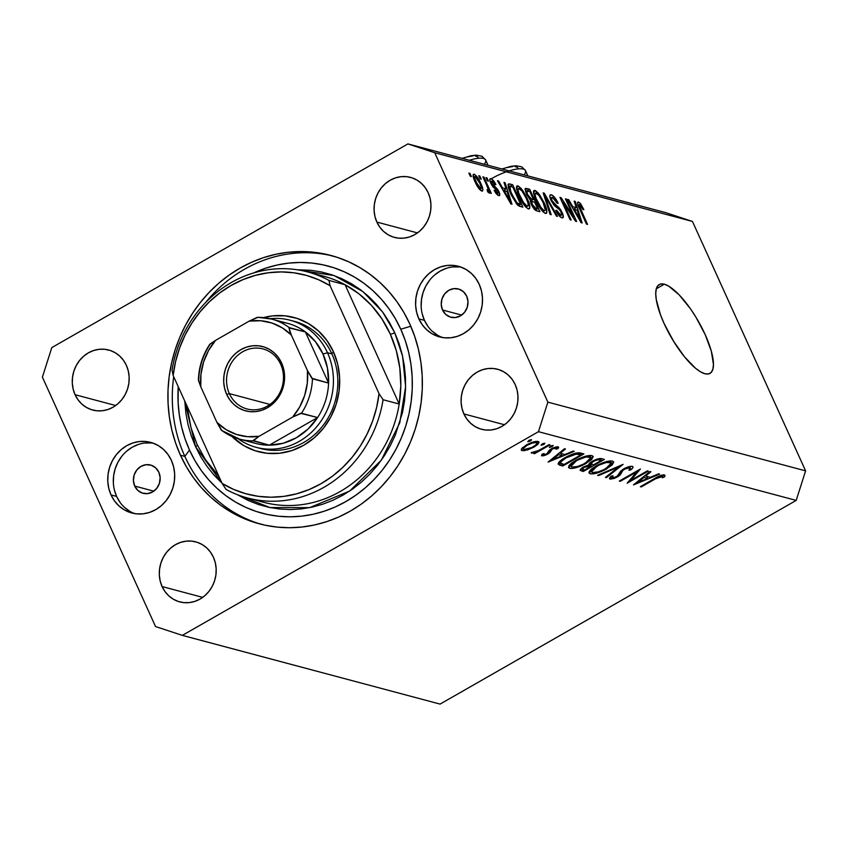 <?xml version="1.0" encoding="UTF-8"?>
<svg xmlns="http://www.w3.org/2000/svg" width="848" height="848" viewBox="0 0 848 848"><rect width="100%" height="100%" fill="white"/><g stroke="black" fill="none" stroke-linecap="round" stroke-linejoin="round"><path stroke-width="1.27" d="M674.181 342.263A51.166 15.773 60.2 0 0 667.864 331.218L674.181 342.263M664.291 284.207A51.166 15.773 -119.8 0 1 701.879 327.784A51.166 15.773 -119.8 0 1 709.999 373.385A51.166 15.773 -119.8 0 1 704.911 373.745L700.512 371.816L695.519 368.244L684.463 356.764L673.429 341.055L664.101 323.512L660.528 314.884L656.267 299.556L655.748 293.461L656.32 288.723L657.995 285.532L660.687 284.006L664.291 284.207L668.68 286.136L679.11 294.797L690.367 308.651L695.773 316.898L705.101 334.441L711.313 351.157L713.454 364.492L712.871 369.23L711.207 372.42L708.515 373.947L704.911 373.745A51.166 15.773 -119.8 0 1 667.312 330.169A51.166 15.773 -119.8 0 1 659.193 284.568A51.166 15.773 -119.8 0 1 664.291 284.207L656.31 288.776L664.291 284.207M134.715 486.063L153.817 491.162L134.715 486.063L133.412 480.646L134.143 474.997L136.804 469.983L140.98 466.368L146.047 464.704L151.22 465.234L155.714 467.884L158.852 472.262A14.617 13.303 104.9 0 1 156.997 488.035A14.617 13.303 104.9 0 1 143.015 493.282A14.617 13.303 104.9 0 1 134.715 486.063A14.617 13.303 104.9 0 1 136.57 470.29A14.617 13.303 104.9 0 1 150.552 465.033A14.617 13.303 104.9 0 1 158.852 472.262L160.155 477.678L159.424 483.328L156.763 488.331L152.587 491.957L147.52 493.621L142.347 493.091L137.853 490.43L134.715 486.063M442.539 309.997L461.641 315.085L442.539 309.997L441.236 304.57L441.978 298.931L444.638 293.917L448.815 290.302L453.871 288.627L459.044 289.168L463.549 291.818L466.686 296.185A14.617 13.303 104.9 0 1 464.821 311.969A14.617 13.303 104.9 0 1 450.85 317.216A14.617 13.303 104.9 0 1 442.539 309.997A14.617 13.303 104.9 0 1 444.405 294.214A14.617 13.303 104.9 0 1 458.376 288.967A14.617 13.303 104.9 0 1 466.686 296.185L467.99 301.602L467.248 307.252L464.598 312.265L460.411 315.88L455.355 317.544L450.182 317.014L445.677 314.364L442.539 309.997M461.206 267.162A36.549 33.252 -75.1 0 0 428.176 282.172A36.549 33.252 -75.1 0 0 424.435 320.353L418.87 318.869A36.549 33.252 104.9 0 1 423.523 279.416A36.549 33.252 104.9 0 1 458.461 266.293A36.549 33.252 104.9 0 1 479.226 284.345L481.473 290.917L482.48 297.892L482.205 305.015L480.646 312.011L477.88 318.604L474 324.54L469.167 329.596L463.549 333.582L457.39 336.338L450.903 337.748L444.341 337.78L437.96 336.423L432.014 333.72L426.714 329.787L422.283 324.773L418.87 318.869L416.622 312.297L415.615 305.322L415.902 298.199L417.449 291.203L420.226 284.61L424.095 278.674L428.94 273.618L434.547 269.632L440.706 266.876L447.193 265.456L453.754 265.424L460.135 266.791L466.082 269.484L471.382 273.416L475.823 278.441L479.226 284.345A36.549 33.252 104.9 0 1 474.573 323.798A36.549 33.252 104.9 0 1 439.635 336.921A36.549 33.252 104.9 0 1 418.87 318.869L424.435 320.353A36.549 33.252 -75.1 0 0 442.455 337.525M153.382 443.239A36.549 33.252 -75.1 0 0 120.342 458.238A36.549 33.252 -75.1 0 0 116.6 496.419L111.035 494.935A36.549 33.252 104.9 0 1 115.688 455.493A36.549 33.252 104.9 0 1 150.637 442.37A36.549 33.252 104.9 0 1 171.402 460.411L173.649 466.983L174.656 473.968L174.37 481.092L172.812 488.077L170.045 494.67L166.166 500.617L161.332 505.673L155.725 509.648L149.555 512.404L143.068 513.824L136.507 513.856L130.136 512.489L124.179 509.796L118.89 505.864L114.448 500.85L111.035 494.935L108.788 488.374L107.781 481.388L108.067 474.265L109.625 467.269L112.392 460.687L116.271 454.74L121.105 449.684L126.712 445.698L132.882 442.953L139.369 441.532L145.93 441.501L152.301 442.857L158.258 445.56L163.547 449.493L167.989 454.507L171.402 460.411A36.549 33.252 104.9 0 1 166.749 499.864A36.549 33.252 104.9 0 1 131.8 512.987A36.549 33.252 104.9 0 1 111.035 494.935L116.6 496.419A36.549 33.252 -75.1 0 0 134.62 513.602M180.454 455.238L184.843 456.404L180.454 455.238L175.6 443.016L171.9 430.275L169.388 417.142L168.084 403.743L168.01 390.218L169.155 376.682L171.519 363.262L175.07 350.107L179.776 337.334L185.595 325.06L192.464 313.41L200.329 302.492L209.096 292.412L218.699 283.264L229.045 275.155L240.016 268.138L251.527 262.297L263.452 257.675L275.685 254.326L288.097 252.28L300.584 251.559L313.018 252.174L325.282 254.103L337.25 257.347L348.814 261.852L359.87 267.597L370.29 274.519L379.989 282.543L388.882 291.595L396.864 301.602L403.86 312.456L409.817 324.042A138.871 126.373 104.9 0 1 392.126 473.958A138.871 126.373 104.9 0 1 259.361 523.831A138.871 126.373 104.9 0 1 180.454 455.238A138.871 126.373 104.9 0 1 198.135 305.322A138.871 126.373 104.9 0 1 330.911 255.449A138.871 126.373 104.9 0 1 409.817 324.042L414.661 336.274L418.361 349.016L420.873 362.138L422.177 375.537L422.251 389.073L421.106 402.609L418.753 416.018L415.202 429.173L410.496 441.956L404.676 454.231L397.807 465.881L389.942 476.799L381.165 486.869L371.562 496.016L361.227 504.136L350.256 511.143L338.744 516.994L326.819 521.605L314.587 524.954L302.164 527L289.687 527.721L277.243 527.117L264.989 525.177L253.011 521.944L241.447 517.428L230.402 511.683L219.971 504.772L210.272 496.737L201.389 487.685L193.408 477.678L186.412 466.835L180.454 455.238M162.095 586.551L202.693 597.374L162.095 586.551L160.187 580.965L159.329 575.029L159.572 568.976L160.897 563.03L163.251 557.433L166.547 552.377L170.649 548.084L175.419 544.702L180.666 542.36L186.178 541.151L191.754 541.13L197.171 542.285L202.227 544.575L206.732 547.925L210.505 552.186L213.399 557.2A31.069 28.27 104.9 0 1 209.445 590.738A31.069 28.27 104.9 0 1 179.744 601.889A31.069 28.27 104.9 0 1 162.095 586.551A31.069 28.27 104.9 0 1 166.049 553.013A31.069 28.27 104.9 0 1 195.75 541.861A31.069 28.27 104.9 0 1 213.399 557.2L215.318 562.786L216.166 568.722L215.933 574.774L214.608 580.721L212.254 586.328L208.958 591.374L204.845 595.667L200.075 599.059L194.839 601.391L189.327 602.599L183.751 602.631L178.324 601.465L173.268 599.176L168.773 595.837L165 591.565L162.095 586.551M463.888 413.93L504.486 424.753L463.888 413.93L461.98 408.344L461.121 402.408L461.365 396.355L462.69 390.409L465.043 384.812L468.34 379.766L472.453 375.463L477.212 372.081L482.459 369.739L487.971 368.53L493.547 368.509L498.963 369.664L504.019 371.954L508.524 375.304L512.298 379.565L515.192 384.589A31.069 28.27 104.9 0 1 511.238 418.117A31.069 28.27 104.9 0 1 481.537 429.268A31.069 28.27 104.9 0 1 463.888 413.93A31.069 28.27 104.9 0 1 467.852 380.392A31.069 28.27 104.9 0 1 497.543 369.24A31.069 28.27 104.9 0 1 515.192 384.589L517.11 390.165L517.958 396.101L517.725 402.153L516.4 408.1L514.047 413.707L510.75 418.753L506.638 423.046L501.878 426.438L496.631 428.781L491.119 429.978L485.544 430.01L480.127 428.855L475.06 426.555L470.566 423.216L466.792 418.954L463.888 413.93M376.862 222.081L417.46 232.903L376.862 222.081L374.954 216.494L374.095 210.558L374.339 204.506L375.664 198.559L378.017 192.962L381.314 187.917L385.416 183.613L390.186 180.232L395.433 177.889L400.945 176.681L406.521 176.66L411.937 177.815L416.993 180.105L421.498 183.454L425.272 187.715L428.166 192.729A31.069 28.27 104.9 0 1 424.212 226.268A31.069 28.27 104.9 0 1 394.511 237.419A31.069 28.27 104.9 0 1 376.862 222.081A31.069 28.27 104.9 0 1 380.816 188.542A31.069 28.27 104.9 0 1 410.517 177.391A31.069 28.27 104.9 0 1 428.166 192.729L430.084 198.315L430.932 204.251L430.699 210.304L429.374 216.251L427.021 221.858L423.724 226.904L419.612 231.197L414.842 234.589L409.605 236.921L404.093 238.129L398.518 238.161L393.101 237.005L388.034 234.705L383.54 231.366L379.766 227.105L376.862 222.081M75.069 394.702L115.667 405.524L75.069 394.702L73.161 389.115L72.303 383.179L72.546 377.127L73.871 371.18L76.225 365.583L79.521 360.527L83.623 356.234L88.393 352.853L93.64 350.51L99.152 349.302L104.728 349.281L110.145 350.436L115.201 352.726L119.706 356.075L123.479 360.336L126.373 365.35A31.069 28.27 104.9 0 1 122.419 398.889A31.069 28.27 104.9 0 1 92.718 410.04A31.069 28.27 104.9 0 1 75.069 394.702A31.069 28.27 104.9 0 1 79.023 361.163A31.069 28.27 104.9 0 1 108.724 350.012A31.069 28.27 104.9 0 1 126.373 365.35L128.292 370.936L129.14 376.872L128.907 382.925L127.582 388.872L125.228 394.468L121.932 399.525L117.819 403.818L113.049 407.21L107.813 409.542L102.301 410.75L96.725 410.782L91.298 409.616L86.242 407.326L81.737 403.987L77.974 399.715L75.069 394.702M538.459 431.685L182.341 635.375L440.08 704.094L796.198 500.405L538.459 431.685L547.872 402.143L805.6 470.863L692.466 221.455L434.727 152.735L547.872 402.143L434.727 152.735L407.92 143.906L665.659 212.625L407.92 143.906L51.802 347.595L407.92 143.906L434.727 152.735L692.466 221.455L665.659 212.625L692.466 221.455L805.6 470.863L547.872 402.143L538.459 431.685L796.198 500.405L805.6 470.863L796.198 500.405L440.08 704.094L182.341 635.375L538.459 431.685M630.806 480.339L647.395 470.852L648.307 471.096L627.181 483.18L636.848 471.806L620.217 481.325L619.305 481.07L640.42 468.997L630.806 480.339L640.42 468.997L619.305 481.07L620.217 481.325L636.848 471.806L627.181 483.18L648.307 471.096L647.395 470.852L630.806 480.339L630.329 479.3L630.806 480.339M612.33 477.848L613.03 475.77L610.899 476.29L610.051 479.067L609.553 477.965L610.051 479.067L617.514 476.915L617.217 476.279L617.514 476.915L620.153 474.922L619.379 473.205L620.153 474.922L621.351 472.834L620.619 471.234L621.351 472.834L622.867 470.417L622.506 469.612L622.867 470.417L624.573 469.135L624.298 468.531L624.573 469.135L630.159 467.619L629.661 466.517L630.159 467.619L628.898 470.237L630.827 469.856L630.318 468.721L630.827 469.856C633.032 468.064 633.541 466.909 632.332 466.379C630.318 466.071 627.435 466.898 623.683 468.87L628.665 466.771L632.025 466.315L632.905 466.686L632.884 467.64L630.827 469.856L628.898 470.237L630.393 468.615L630.159 467.619L625.538 468.637L622.867 470.417L620.397 474.636L618.34 476.417L614.27 478.42L610.327 479.12L609.426 478.399L610.899 476.29L613.03 475.77L611.917 477.572L613.03 477.912L617.238 476.269L620.524 471.35L623.683 468.87L616.507 476.724L612.33 477.848L611.291 476.194M623.079 464.365L606.426 477.647L605.44 477.382L618.669 466.941L598.603 475.558L597.617 475.293L623.079 464.365L597.617 475.293L598.603 475.558L618.669 466.941L605.44 477.382L606.426 477.647L623.079 464.365M612.436 461.079L613.719 462.075L612.086 465.043L604.56 470.025L594.024 473.746L590.579 473.862L588.978 472.802L589.604 470.958L592.031 468.562L598.211 464.778L607.168 461.429L612.436 461.079C608.525 460.549 603.023 462.192 595.953 465.997L589.031 472.94L590.303 473.799C594.257 474.276 599.769 472.622 606.829 468.817L606.543 468.191L606.829 468.817L613.655 461.895L612.436 461.079M591.936 455.609L593.218 456.606L591.586 459.584L584.06 464.566L573.905 468.213L570.386 468.446L568.648 467.672L569.103 465.488L571.531 463.103L576.555 459.913L584.876 456.447L591.936 455.609C588.024 455.09 582.523 456.722 575.442 460.528L568.531 467.471L569.803 468.329C573.757 468.817 579.269 467.153 586.328 463.347L586.042 462.732L586.328 463.347L593.155 456.425L591.936 455.609M574.191 451.337L548.073 462.086L564.461 448.74L565.468 449.005L560.21 453.288L564.853 454.517L573.184 451.062L574.191 451.337L573.184 451.062L564.853 454.517L560.21 453.288L565.468 449.005L564.461 448.74L548.073 462.086L574.191 451.337M531.42 439.699L530.519 440.939L527.763 441.649L529.163 440.292L531.42 439.699L528.802 440.483L527.901 441.713L530.519 440.939L530.053 439.921L530.519 440.939L531.601 439.826M534.049 447.066L524.329 450.691L521.499 450.33L521.838 448.412L527.933 444.129L536.084 441.405L539.063 442.2L537.855 444.352L534.049 447.066L539.031 442.084L538.12 441.49C535.342 441.087 531.41 442.264 526.301 444.999L521.838 448.412L522.135 450.627L527.551 449.928L527.244 449.26L527.551 449.928L534.049 447.066L533.774 446.44L534.049 447.066M544.692 443.239L543.791 444.479L541.035 445.189L542.815 443.652L544.692 443.239L542.084 444.023L541.172 445.253L543.791 444.479L543.324 443.451L543.791 444.479L544.882 443.366M549.091 444.638L550.013 444.882L534.569 453.712L533.646 453.468L535.925 452.175L531.283 452.938L538.438 450.595L549.091 444.638L538.438 450.595L531.283 452.62L531.548 453.139L535.925 452.175L533.646 453.468L534.569 453.712L550.013 444.882L549.091 444.638M552.97 445.444L552.069 446.684L549.313 447.394L551.094 445.857L552.97 445.444L550.363 446.228L549.451 447.458L552.069 446.684L551.603 445.666L552.069 446.684L553.161 445.571M556.15 447.882L555.716 446.949L556.002 449.207L558.048 448.55L557.21 446.716L558.048 448.55L557.995 446.79L551.338 448.751L549.303 450.214L546.812 453.871L543.769 454.804L544.098 453.532L542.148 454.125L541.872 455.885L547.808 454.072L547.511 453.415L547.808 454.072L547.002 454.517L543.61 455.8L541.501 455.63L542.148 454.125L544.098 453.532L543.526 454.623L544.299 454.814L547.172 453.659L549.303 450.214L553.225 447.808L557.761 446.737L558.641 447.415L558.048 448.55L556.002 449.207L556.447 448.073L555.493 447.85L552.599 448.804L551.041 449.949L550.055 452.397L547.808 454.072L549.843 452.62L552.334 448.952L556.479 448.115L555.928 446.896M565.213 457.57L576.481 453.002L583.912 453.924L562.786 466.008L559.203 464.948L558.185 463.591L559.85 461.259L565.213 457.57C560.401 460.305 558.079 462.499 558.228 464.153L562.786 466.008L583.912 453.924L580.742 453.076C577.382 452.238 572.199 453.733 565.213 457.57M601.645 458.651L604.412 459.393L583.286 471.477L580.053 470.195L582.682 467.428L588.947 464.821L589.498 463.294L593.017 460.856L597.819 458.927L601.645 458.651C599.6 458.185 596.515 459.044 592.37 461.206C589.72 462.775 588.576 463.983 588.947 464.821L583.265 467.078L580.074 470.258L583.286 471.477L604.412 459.393L601.645 458.651M659.617 474.106L633.498 484.855L649.886 471.52L650.882 471.785L645.635 476.057L650.278 477.297L658.61 473.841L659.617 474.106L658.61 473.841L650.278 477.297L645.635 476.057L650.882 471.785L649.886 471.52L633.626 484.897L659.617 474.106M662.171 476.152L661.705 475.145L662.171 476.152L658.451 477.159L641.247 486.932L640.325 486.678L659.956 475.739L664.387 474.922L665.023 475.686L664.419 476.979L662.256 477.763L662.171 476.152L662.256 477.763L664.419 476.979L664.387 474.922C661.811 474.827 658.546 476.025 654.592 478.526L640.325 486.678L641.247 486.932L655.303 478.887L655.027 478.272L655.303 478.887L662.532 476.502M573.492 216.643L565.404 198.824L566.475 199.1L576.629 221.487L575.495 221.18L563.072 202.195L571.17 220.035L570.1 219.749L559.945 197.361L561.09 197.669L573.492 216.643L561.09 197.669L559.945 197.361L570.1 219.749L571.17 220.035L563.072 202.195L575.495 221.18L576.629 221.487L566.475 199.1L565.404 198.824L573.492 216.643L572.782 217.046L573.492 216.643M561.938 217.83C563.697 218.159 563.761 216.378 562.129 212.488L561.355 212.922L562.129 212.488L556.574 205.598L555.228 206.371L556.574 205.598L552.09 200.679L551.359 201.103L552.09 200.679C551.073 198.146 551.179 197.054 552.43 197.404L557.253 203.287L558.185 203.287C555.906 198.506 553.617 195.676 551.327 194.807C549.419 194.415 549.334 196.301 551.062 200.467L549.864 196.8L550.278 194.849L552.059 195.104L554.762 197.552L558.185 203.287L557.253 203.287L552.938 197.616L551.465 197.679L551.91 200.266L553.765 203.361L558.652 207.241L560.888 210.124L563.04 214.894L562.902 217.766L560.528 217.088L558.164 214.523L555.747 210.304L556.68 210.293L558.715 213.664L560.708 215.201L561.694 214.735L560.74 211.534L559.055 209.127L554.009 205.195L551.062 200.467L555.069 206.234L559.669 209.785L561.037 212.148C562.001 214.533 561.885 215.551 560.708 215.201L556.68 210.293L555.747 210.304C557.825 214.586 559.892 217.099 561.938 217.83L562.881 217.788M550.087 214.417L543.165 192.888L544.268 193.185L557.486 216.388L556.394 216.092L544.957 195.665L551.2 214.703L550.087 214.417L551.2 214.703L544.957 195.665L556.394 216.092L557.486 216.388L544.268 193.185L543.165 192.888L550.087 214.417M534.993 190.45L533.519 193.068L536.127 200.828C538.999 207.315 542.095 211.512 545.402 213.42C547.691 212.975 547.267 209.414 544.119 202.725L543.377 203.149L544.119 202.725L539.604 194.775L534.993 190.45L533.53 191.288L535.459 190.62L538.353 193.143L544.586 203.753L546.43 208.693L546.748 212.88L544.904 213.23L541.681 210.315L534.812 197.69L533.466 191.796L533.911 190.588L534.993 190.45L534.028 190.503M517.948 185.913L516.485 188.532L519.082 196.291C521.965 202.778 525.05 206.976 528.357 208.873C530.647 208.438 530.223 204.866 527.085 198.178L526.332 198.612L527.085 198.178L522.559 190.228L517.948 185.913L516.496 186.74L518.181 185.988L521.308 188.606L527.541 199.216L529.385 204.145L529.714 208.343L527.869 208.693L524.647 205.767L517.768 193.153L516.421 187.249L516.867 186.051L517.948 185.913L516.994 185.966M506.129 188.892L503.988 182.447L505.101 182.744L511.98 204.251L510.941 203.976L497.511 180.719L498.624 181.016L502.546 187.938L506.129 188.892L502.546 187.938L498.624 181.016L497.511 180.719L510.941 203.976L511.98 204.251L505.101 182.744L503.988 182.447L506.129 188.892L503.203 190.567L506.129 188.892M470.343 176.289L468.891 173.087L469.951 173.374L471.403 176.564L470.343 176.289L471.403 176.564L469.951 173.374L468.891 173.087L470.343 176.289M481.802 191.097C483.434 190.789 483.116 188.235 480.837 183.422L480.085 183.857L480.837 183.422C478.791 178.695 476.555 175.631 474.149 174.232C472.506 174.571 472.845 177.179 475.187 182.066L473.173 174.614L474.509 174.359L476.714 176.342L482.046 186.327L482.904 189.973L482.395 191.097L479.268 189.03L475.187 182.066C477.223 186.73 479.427 189.729 481.802 191.097L482.48 191.065M480.191 178.907L478.738 175.716L479.809 175.992L481.261 179.193L480.191 178.907L481.261 179.193L479.809 175.992L478.738 175.716L480.191 178.907M489.126 193.047L489.073 190.493L487.568 191.362L489.073 190.493L490.25 193.09L491.321 193.376L483.932 177.094L483.19 177.518L483.932 177.094L482.872 176.819L486.699 185.256L482.872 176.819L483.932 177.094L491.321 193.376L490.25 193.09L489.073 190.493L489.338 193.037L487.727 191.902L487.07 189.687L488.056 190.185L488.236 189.327L486.699 185.256L488.013 188.532L487.929 190.175L487.07 189.687L487.727 191.902L489.349 193.037M487.377 180.825L485.925 177.635L486.996 177.91L488.448 181.112L487.377 180.825L488.448 181.112L486.996 177.91L485.925 177.635L487.377 180.825M498.666 195.591C500.087 195.93 500.172 194.595 498.931 191.584L498.168 192.008L498.931 191.584L494.055 185.892L492.773 186.624L494.055 185.892L492.635 184.726L491.819 185.193L492.635 184.726L491.723 183.179L490.981 183.603L491.723 183.179L491.967 181.027L494.956 184.641L495.889 184.631C494.193 181.26 492.561 179.288 490.981 178.716C489.476 178.43 489.423 179.956 490.844 183.295L489.847 180.348L490.155 178.769L491.776 179.087L493.939 181.324L495.889 184.631L494.956 184.641L491.967 181.027L491.278 181.366L491.607 182.914L497.808 189.528L499.631 193.45L499.44 195.581L497.659 195.093L495.826 193.174L494.13 190.291L495.062 190.291L497.575 193.259L498.285 193.111L497.808 191.213L493.101 187.016L490.844 183.295L498.009 191.627L497.575 193.259L495.062 190.291L494.13 190.291L498.666 195.591L499.461 195.57M510.899 194.234L508.62 188.394L508.058 184.578L509.224 183.878L512.69 184.769L522.845 207.145L519.093 206.085L517.174 204.654L511.259 195.029L518.139 205.523L522.845 207.145L512.69 184.769L509.669 183.963L508.005 184.906L509.669 183.963L508.471 183.995L510.899 194.234M526.449 194.213L525.135 188.775L529.724 189.305L539.879 211.693L536.137 210.643L534.07 208.926L531.039 203.774L530.35 200.075L526.449 194.213L530.35 200.075L531.336 204.463C533.18 208.237 534.971 210.357 536.699 210.845L539.879 211.693L529.724 189.305L526.576 188.468L525.018 189.358L526.576 188.468L525.4 188.479L526.449 194.213M576.29 207.601L574.149 201.146L575.262 201.442L582.141 222.96L581.103 222.674L567.672 199.428L568.775 199.715L572.707 206.647L576.29 207.601L572.707 206.647L568.775 199.715L567.672 199.428L581.103 222.674L582.141 222.96L575.262 201.442L574.149 201.146L576.29 207.601L573.354 209.276L576.29 207.601M578.506 202.057C577.096 202.343 577.456 204.633 579.587 208.915L586.477 224.116L587.537 224.402L580.573 209.032L579.831 209.456L580.573 209.032L579.354 206.064L578.548 206.52L579.65 204.665L582.947 209.626L583.88 209.626L580.827 204.061L578.506 202.057L577.573 202.598L578.506 202.057L580.18 203.255L583.88 209.626L582.947 209.626L580.255 205.046L579.343 204.675L579.248 205.725L587.537 224.402L586.477 224.116L578.495 206.371L577.541 203.022L578.506 202.057L577.87 202.078M155.534 626.545L42.4 377.137L155.534 626.545L182.341 635.375L155.534 626.545M51.802 347.595L42.4 377.137L51.802 347.595M151.495 442.985L144.934 443.016M138.447 444.437L132.277 447.182L126.67 451.168M121.836 456.224L117.957 462.171L115.19 468.753L113.632 475.749L113.346 482.872M114.353 489.858L116.6 496.419L120.013 502.334M124.455 507.348L129.744 511.28M422.187 313.781L424.435 320.353L427.848 326.257M432.279 331.271L437.579 335.204M459.319 266.908L452.758 266.94M446.271 268.36L440.112 271.116L434.505 275.091M429.66 280.158L425.791 286.094L423.014 292.687L421.467 299.673L421.18 306.796M469.209 173.798L469.951 173.374L469.209 173.798M474.149 174.232L473.099 174.836L474.149 174.232L473.46 174.264M479.724 189.549L481.357 187.758L479.777 183.147C481.367 186.412 481.696 188.288 480.774 188.775L479.618 189.433L480.774 188.775L476.184 182.193L475.442 182.617L476.184 182.193C474.594 178.928 474.255 177.052 475.177 176.554L479.777 183.147L476.332 177.391L474.795 176.596L474.732 178.356L477.721 185.256L480.774 188.775M473.375 177.402L475.177 176.554M479.067 176.426L479.809 175.992L479.067 176.426M487.314 190.514L487.929 190.175L487.314 190.514M487.346 190.609L487.929 190.175M486.254 178.334L486.996 177.91L486.254 178.334M490.981 178.716L489.815 179.384L490.981 178.716L490.176 178.758M490.218 181.758L491.967 181.027M494.342 190.705L495.062 190.291L494.342 190.705M496.409 193.927L497.575 193.259L496.409 193.927M496.599 194.139L497.575 193.259M504.253 183.232L505.101 182.744L504.253 183.232M497.914 181.419L498.624 181.016L497.914 181.419M501.899 188.309L502.546 187.938L501.899 188.309M506.966 191.415L510.401 201.782L509.86 202.1L510.401 201.782L507.729 197.022L507.125 197.372L507.729 197.022L504.083 190.652L503.458 191.012L506.966 191.415L504.083 190.652L510.401 201.782L506.966 191.415M508.312 187.27L512.69 184.769L508.312 187.27M508.365 187.493L509.924 186.602L510.803 191.796L515.69 201.273L517.598 203.266L520.587 204.251L512.807 187.101L520.587 204.251L518.234 205.598L520.587 204.251L518.796 203.764L517.195 204.675L518.796 203.764L517.142 202.937L516.178 203.488L517.142 202.937L511.98 194.552L511.238 194.966L511.98 194.552L509.902 189.189L509.044 189.687L509.902 189.189C509.309 186.942 509.669 186.083 510.984 186.613L512.807 187.101L510.984 186.613M522.559 190.228L521.764 190.683L522.559 190.228M528.357 208.873L529.322 208.82M526.004 197.86C528.505 203.064 528.898 205.863 527.159 206.255L525.771 207.05L527.159 206.255L522.919 201.813L522.198 202.237L522.919 201.813L520.184 196.641L519.442 197.065L520.184 196.641C517.799 191.606 517.45 188.903 519.146 188.532C521.594 189.952 523.884 193.058 526.004 197.86L521.764 190.683L518.52 188.532L518.011 189.751L518.912 193.588L524.022 203.446L526.735 206.085L528.198 205.831L527.933 202.778L526.004 197.86M526.014 207.283L527.159 206.255M516.665 189.581L519.146 188.532M525.474 191.743L529.724 189.305L525.474 191.743M534.6 202.1L537.632 208.788L535.289 210.134L537.632 208.788L535.883 208.322L534.325 209.223L535.883 208.322L532.237 204.379L531.495 204.803L532.237 204.379L531.77 201.538L530.509 202.259L531.77 201.538L534.6 202.1L531.632 201.665L532.237 204.379L534.166 207.431L537.632 208.788L534.6 202.1M526.831 191.086L527.043 193.365L528.982 197.065L530.583 198.623L533.413 199.492L529.852 191.637L533.413 199.492L530.297 201.273L533.413 199.492L531.452 198.962L530.021 199.778L531.452 198.962L527.509 194.478L526.778 194.902L527.509 194.478L526.831 191.086L525.516 191.839L526.831 191.086L529.852 191.637L527.742 191.076M539.604 194.775L538.798 195.231L539.604 194.775M545.402 213.42L546.356 213.357M543.038 202.407C545.55 207.612 545.932 210.41 544.204 210.802L542.815 211.597L544.204 210.802L539.964 206.361L539.233 206.774L539.964 206.361L537.219 201.188L536.487 201.601L537.219 201.188C534.834 196.142 534.484 193.439 536.18 193.068C538.639 194.489 540.929 197.605 543.038 202.407L538.798 195.22L535.565 193.068L535.046 194.298L535.947 198.125L541.639 208.703L544.204 210.802L545.338 210.007L543.038 202.407M543.049 211.83L544.204 210.802M533.71 194.128L536.18 193.068M543.42 193.673L544.268 193.185L543.42 193.673M544.204 196.1L544.957 195.665L544.204 196.1M545.306 199.534L546.112 199.079L545.306 199.534M551.327 194.807L549.822 195.676L551.327 194.807L550.278 194.849M550.214 198.273L552.43 197.404M555.949 210.717L556.68 210.293L555.949 210.717M559.341 215.986L560.708 215.201L559.341 215.986M559.574 216.24L560.708 215.201M565.733 199.524L566.475 199.1L565.733 199.524M562.33 202.619L563.072 202.195L562.33 202.619M560.295 198.125L561.09 197.669L560.295 198.125M574.403 201.93L575.262 201.442L574.403 201.93M568.075 200.117L568.775 199.715L568.075 200.117M572.05 207.018L572.707 206.647L572.05 207.018M577.128 210.124L580.562 220.491L580.011 220.798L580.562 220.491L577.891 215.731L577.287 216.081L577.891 215.731L574.244 209.35L573.608 209.71L577.128 210.124L574.244 209.35L580.562 220.491L577.128 210.124M580.827 204.061L579.735 204.686L580.827 204.061M578.124 205.386L579.65 204.665M108.3 349.895L107.632 350.065M521.414 449.027L522.135 450.627L521.414 449.027M521.255 450.034L522.135 450.627M524.043 449.546L531.897 447.49L536.042 444.744L536.932 443.122L535.713 441.448L536.222 442.571L532.406 443.006L527.233 445.242L526.958 444.638L527.233 445.242L523.545 448.274L524.043 449.546C522.612 448.846 523.672 447.415 527.233 445.242C531.113 443.154 534.113 442.264 536.222 442.571C537.717 443.228 536.699 444.649 533.148 446.811C529.247 448.899 526.216 449.811 524.043 449.546L522.686 447.521M536.222 442.571L536.89 443.027L536.159 441.395M534.293 453.108L534.569 453.712L534.293 453.108M531.314 452.609L531.548 453.139L531.314 452.609M543.769 454.804L543.165 453.818M558.588 447.203L557.995 446.79M552.069 448.359L552.334 448.952L552.069 448.359M550.765 449.09L551.115 449.864L550.765 449.09M550.002 449.62L550.659 451.072L550.002 449.62M548.942 450.638L549.843 452.62L548.942 450.638M559.85 452.493L560.21 453.288L559.85 452.493M552.26 459.754L558.525 454.655L558.175 453.86L558.525 454.655L562.192 455.63L561.249 453.563L562.192 455.63L552.26 459.754L551.91 458.959L552.26 459.754L562.192 455.63L558.525 454.655L552.26 459.754M561.811 463.845L562.786 466.008L561.811 463.845M559.139 461.969L560.719 465.457L559.139 461.969M560.761 463.156L564.037 464.524L580.827 454.92L579.65 454.602L578.834 452.8L579.65 454.602L576.184 454.136L575.739 453.161L576.184 454.136L571.414 455.302L566.125 457.825L565.849 457.21L566.125 457.825L561.143 461.566L560.761 463.156C560.348 461.884 562.139 460.104 566.125 457.825L576.184 454.136L580.827 454.92L579.915 452.906L580.827 454.92L564.037 464.524L560.761 463.156L559.881 461.238M560.687 462.987L559.881 461.227M568.754 466.029L569.803 468.329L568.754 466.029M571.923 467.078L570.958 466.411L576.364 460.782L576.089 460.178L576.364 460.782C582.184 457.676 586.668 456.362 589.805 456.86L589.19 455.503L590.812 457.528L585.396 463.103C579.608 466.199 575.124 467.524 571.923 467.078L577.679 466.432L583.541 464.1L589.636 460.051L590.738 457.39L585.883 457.008L577.276 460.273L571.647 464.344L570.895 466.252L571.923 467.078M581.739 468.054L583.286 471.477L581.739 468.054M580.488 469.167L581.293 470.937L580.488 469.167M583.286 469.654L584.537 469.993L591.31 466.114L589.869 462.944L591.31 466.114L589.487 463.305L590.696 465.955L588.279 465.796L584.23 467.301L583.954 466.697L584.23 467.301L582.406 468.944L583.286 469.654C581.845 469.453 582.152 468.668 584.23 467.301L591.31 466.114L584.537 469.993L582.438 469.145L581.887 467.948M591.194 464.057L593.473 464.874L591.067 463.867L593.293 461.45L593.017 460.856L593.293 461.45C596.579 459.881 598.815 459.404 600.024 460.04L599.366 458.598L600.024 460.04L601.327 460.39L600.479 458.514L601.327 460.39L593.473 464.874L601.327 460.39L598.306 459.807L595.466 460.453L592.074 462.266L591.067 463.867L590.441 462.478M589.265 471.499L590.303 473.799L589.265 471.499M592.423 472.548L591.459 471.88L596.865 466.252L596.589 465.637L596.865 466.252C602.684 463.135 607.168 461.831 610.306 462.319L609.691 460.962L611.313 462.997L605.896 468.573C600.108 471.658 595.625 472.983 592.423 472.548L598.179 471.891L604.041 469.569L610.136 465.51L611.238 462.86L606.394 462.478L598.73 465.245L592.148 469.803L591.395 471.721L592.423 472.548M606.076 476.873L606.426 477.647L606.076 476.873M618.404 466.368L618.669 466.941L618.404 466.368M598.338 474.986L598.603 475.558L598.338 474.986M632.99 466.835L632.332 466.379M630.159 467.619L629.905 466.464M609.479 478.675L610.051 479.067M636.572 471.202L636.848 471.806L636.572 471.202M619.941 480.71L620.217 481.325L619.941 480.71M645.275 475.272L645.635 476.057L645.275 475.272M637.685 482.523L643.95 477.424L643.59 476.64L643.95 477.424L647.618 478.399L646.674 476.332L647.618 478.399L637.685 482.523L637.325 481.738L637.685 482.523L647.618 478.399L643.95 477.424L637.685 482.523M640.971 486.317L641.247 486.932L640.971 486.317M664.98 475.346L664.387 474.922M663.443 474.838L664.419 476.979L663.443 474.838M489.794 179.67A25.578 7.102 -24.4 0 1 524.838 169.791A25.578 7.102 -24.4 0 1 524.52 174.296M501.952 168.975L510.835 166.356L515.891 165.752L521.785 166.855L525.463 170.575A25.578 7.102 155.6 0 0 509.129 170.893M517.958 168.678L517.672 167.628L515.096 166.526M512.892 166.515L507.093 167.575M503.723 168.604L502.355 169.091M462.118 158.364L471 155.735L476.067 155.131L481.961 156.233L485.628 159.965A25.578 7.102 155.6 0 0 469.294 160.272A25.578 7.102 -24.4 0 1 485.003 159.17A25.578 7.102 -24.4 0 1 484.696 163.675M478.124 158.067L477.837 157.007L475.262 155.905M473.067 155.894L467.269 156.954M463.888 157.982L462.531 158.47M258.428 447.892A65.784 59.858 -75.1 0 0 322.759 425.876A65.784 59.858 -75.1 0 0 331.886 353.881L333.434 351.772A69.441 63.187 104.9 0 1 313.336 438.586A69.441 63.187 104.9 0 1 231.896 436.413L243.726 445.592L255.036 450.712L267.152 453.298L279.617 453.245L291.935 450.553L303.658 445.317L314.311 437.748L323.501 428.145L330.868 416.856L336.126 404.337L339.083 391.045L339.624 377.519L337.716 364.248L333.434 351.772L331.886 353.881A65.784 59.858 104.9 0 1 323.512 424.901A65.784 59.858 104.9 0 1 260.612 448.518L256.223 447.352A65.784 59.858 104.9 0 1 238.097 438.713A65.784 59.858 -75.1 0 0 311.947 431.823A65.784 59.858 -75.1 0 0 327.487 352.715A65.784 59.858 -75.1 0 0 270.099 318.689A65.784 59.858 104.9 0 1 290.111 320.226A65.784 59.858 104.9 0 1 327.487 352.715L331.886 353.881A65.784 59.858 -75.1 0 0 292.295 320.851M195.538 446.61A3.657 1.018 155.6 0 0 197.361 445.083A3.657 1.018 -24.4 0 1 195.538 446.61L200.711 456.68L206.795 466.093L213.728 474.785L221.996 483.159L195.538 446.61L184.769 401.093L185.935 413.527L188.118 424.922L191.33 435.989L195.538 446.61M265.986 502.875A116.95 106.413 -75.1 0 0 399.196 404.019A116.95 106.413 -75.1 0 0 390.239 334.017A3.657 1.018 155.6 0 0 394.723 332.681L402.599 356.277L405.609 386.656L399.779 422.77L381.324 460.199L349.641 491.056L309.69 507.634L269.961 507.56L237.27 494.638L248.517 500.617L258.555 504.539L268.954 507.348L279.607 509.023L290.398 509.553L301.241 508.927L312.032 507.146L322.653 504.242L333.01 500.235L342.995 495.158L352.535 489.063L361.513 482.014L369.845 474.085L377.466 465.329L384.292 455.842L390.26 445.73L395.316 435.066L402.482 412.552L404.538 400.903L405.524 389.147L405.461 377.392L404.337 365.764L402.153 354.358L398.942 343.292L394.723 332.681L389.55 322.611L383.476 313.188L376.544 304.496L368.827 296.63L360.4 289.666L351.348 283.656L341.755 278.663L331.706 274.752L321.318 271.932L310.665 270.258L297.224 269.781L334.207 275.611L362.912 291.585L382.575 311.947L394.723 332.681A3.657 1.018 -24.4 0 1 390.239 334.017A116.95 106.413 -75.1 0 0 345.083 284.727A116.95 106.413 -75.1 0 0 323.798 276.247L307.686 271.954A116.95 106.413 104.9 0 1 328.971 280.423L345.083 284.727A116.95 106.413 -75.1 0 0 321.35 275.632M184.843 456.404L189.507 450.055A127.91 116.399 104.9 0 1 178.228 386.677L178.122 402.63L179.32 414.969L181.631 427.063L185.034 438.798L189.507 450.055L184.843 456.404A138.871 126.373 104.9 0 1 173.702 376.703A138.871 126.373 -75.1 0 0 184.843 456.404A138.871 126.373 -75.1 0 0 261.566 524.393A138.871 126.373 104.9 0 1 184.843 456.404M333.105 256.064A138.871 126.373 -75.1 0 0 205.545 302.63A138.871 126.373 104.9 0 1 333.105 256.064M253.573 272.971L265.954 268.095L277.211 265.011L288.659 263.124L300.16 262.467L311.608 263.028L322.897 264.809L333.932 267.788L344.585 271.943L354.761 277.232L364.354 283.603L373.29 291.002L381.473 299.344L388.829 308.555L395.274 318.551L400.765 329.225L410.782 326.236L400.765 329.225L405.227 340.483L408.641 352.217L410.951 364.311L412.149 376.65L412.223 389.115L411.163 401.581L408.99 413.941L405.726 426.056L401.39 437.822L396.027 449.133L389.698 459.86L382.459 469.919L374.371 479.194L365.53 487.621L356.012 495.094L345.899 501.55L335.299 506.934L324.318 511.196L313.05 514.27L301.612 516.156L290.111 516.824L278.663 516.262L267.364 514.482L256.34 511.492L245.687 507.337L235.511 502.048L225.907 495.677L216.971 488.289L208.788 479.947L201.442 470.735L194.987 460.74L189.507 450.055A127.91 116.399 104.9 0 0 345.899 501.55A127.91 116.399 104.9 0 0 400.765 329.225A127.91 116.399 104.9 0 0 253.584 272.971M255.577 499.758A116.95 106.413 -75.1 0 0 263.537 502.249A116.95 106.413 -75.1 0 0 399.196 404.019L383.084 399.726L379.045 393.663A113.293 103.096 104.9 0 1 222.112 483.424L173.14 375.463L172.038 370.194L173.14 375.463A113.293 103.096 104.9 0 1 330.073 285.702L318.657 279.766L306.594 275.452L294.044 272.823L281.229 271.922L268.328 272.759L255.545 275.324L243.09 279.575L231.133 285.447L219.876 292.846L209.488 301.665L200.128 311.767L191.934 322.993L185.055 335.172L179.575 348.104L175.578 361.608L173.14 375.463L222.112 483.424L233.529 489.36L245.602 493.674L258.142 496.303L270.968 497.214L283.868 496.377L296.641 493.812L309.107 489.561L321.063 483.689L332.321 476.29L342.709 467.46L352.068 457.369L360.252 446.143L367.142 433.964L372.622 421.021L376.607 407.517L379.045 393.663L330.073 285.702L328.971 280.423A116.95 106.413 -75.1 0 0 172.038 370.194A116.95 106.413 104.9 0 1 307.686 271.954M383.084 399.726A116.95 106.413 104.9 0 1 247.436 497.956A116.95 106.413 104.9 0 1 226.151 489.487A116.95 106.413 -75.1 0 0 383.084 399.726L379.045 393.663L330.073 285.702L328.971 280.423L345.083 284.727L399.196 404.019L400.797 385.967L399.821 368L396.27 350.531L390.239 334.017L381.886 318.827L371.392 305.333L359.022 293.874L345.083 284.727L399.196 404.019L383.084 399.726M263.569 317.587L272.579 315.891L285.045 315.827L297.16 318.413L308.46 323.544L318.53 331.017L326.957 340.546L333.434 351.772A69.441 63.187 104.9 0 0 263.569 317.587M222.112 483.424L226.151 489.487L222.112 483.424M290.111 320.226L294.51 321.392A65.784 59.858 104.9 0 1 331.886 353.881L327.487 352.715A65.784 59.858 104.9 0 1 319.113 423.724A65.784 59.858 104.9 0 1 256.223 447.352M187.037 406.097L191.065 427.964L197.096 444.49L205.449 459.68L218.837 476.194M229.352 393.62A31.069 28.27 -75.1 0 0 267.343 406.118A31.069 28.27 -75.1 0 0 280.667 364.269L281.589 362.997A33.252 30.263 104.9 0 1 267.332 407.803A33.252 30.263 104.9 0 1 226.67 394.415L229.352 393.62L269.95 404.443L229.352 393.62A31.069 28.27 104.9 0 1 233.317 360.082A31.069 28.27 104.9 0 1 263.007 348.931A31.069 28.27 104.9 0 1 280.667 364.269A31.069 28.27 104.9 0 1 276.702 397.807A31.069 28.27 104.9 0 1 247.012 408.959A31.069 28.27 104.9 0 1 229.352 393.62L226.67 394.415L224.625 388.437L223.702 382.088L223.967 375.6L225.377 369.24L227.9 363.241L231.43 357.835L235.829 353.234L240.927 349.609L246.545 347.108L252.45 345.814L258.417 345.793L264.216 347.023L269.632 349.482L274.455 353.065L278.494 357.623L281.589 362.997L283.645 368.975L284.557 375.335L284.303 381.812L282.882 388.172L280.359 394.172L276.84 399.578L272.431 404.178L267.332 407.803L261.714 410.315L255.82 411.609L249.853 411.63L244.044 410.39L238.627 407.941L233.804 404.358L229.766 399.79L226.67 394.415A33.252 30.263 104.9 0 1 240.927 349.609A33.252 30.263 104.9 0 1 281.589 362.997L280.667 364.269A31.069 28.27 -75.1 0 0 242.676 351.761A31.069 28.27 -75.1 0 0 229.352 393.62M279.48 321.869A62.127 56.53 104.9 0 1 305.365 331.918A62.127 56.53 104.9 0 1 323.014 354.051L327.487 352.715L323.014 354.051L315.498 341.744L305.365 331.918L328.579 383.084L327.455 368.106L323.014 354.051A62.127 56.53 104.9 0 1 328.579 383.084A62.127 56.53 104.9 0 1 317.608 417.545L269.314 445.168L283.179 443.25L296.365 437.748L308.068 429.014L317.608 417.545A62.127 56.53 104.9 0 1 269.314 445.168A62.127 56.53 104.9 0 1 247.817 440.621M198.411 379.671L200.785 386.805L216.94 422.41L226.024 429.586L236.401 434.42L247.595 436.688L259.085 436.285L292.687 417.057L300.648 413.326L317.608 417.545L269.314 445.168L253.086 440.536L259.085 436.285L292.687 417.057L299.736 406.86L304.686 395.359L307.305 383.084L307.474 370.618L291.32 335.013L288.956 327.879L305.365 331.918L328.579 383.084L311.81 378.272L307.474 370.618L291.32 335.013L282.246 327.837L271.869 323.003L260.675 320.735L249.174 321.138L215.572 340.355L209.573 344.617M257.983 317.332L257.135 317.406L257.983 317.332A62.127 56.53 104.9 0 1 271.604 319.071A62.127 56.53 -75.1 0 0 257.983 317.332L249.174 321.138L215.572 340.355L208.523 350.563L203.573 362.064L200.955 374.328L200.785 386.805L216.94 422.41L221.932 430.572A62.127 56.53 -75.1 0 0 239.571 439.126A62.127 56.53 -75.1 0 0 253.213 440.875A62.127 56.53 104.9 0 1 239.592 439.126A62.127 56.53 104.9 0 1 221.932 430.572L221.275 430.063L221.932 430.572M198.718 379.416A62.127 56.53 104.9 0 1 209.7 344.945M317.608 417.545A62.127 56.53 -75.1 0 0 328.579 383.084L312.467 378.791A62.127 56.53 104.9 0 1 301.496 413.252L317.608 417.545M221.667 430.434L239.592 439.126L255.693 443.43A62.127 56.53 -75.1 0 0 269.314 445.168L253.213 440.875L259.085 436.285A58.47 53.212 104.9 0 1 216.94 422.41L221.275 430.063M305.365 331.918A62.127 56.53 -75.1 0 0 287.705 323.364L271.604 319.071A62.127 56.53 104.9 0 1 289.263 327.625L305.365 331.918M312.467 378.791L307.474 370.618A58.47 53.212 104.9 0 1 292.687 417.057L301.496 413.252A62.127 56.53 -75.1 0 0 312.467 378.791M257.135 317.406L249.174 321.138A58.47 53.212 104.9 0 1 291.32 335.013L289.528 330.603L289.263 327.625A62.127 56.53 -75.1 0 0 271.625 319.071L257.781 317.311M198.443 380.413L200.785 386.805A58.47 53.212 104.9 0 1 215.572 340.355L210.018 344.065M526.894 191.044L525.506 191.839M570.958 466.411L570.036 464.397M590.812 457.528L589.869 455.44M591.459 471.88L590.547 469.866M611.313 462.997L610.369 460.909M525.463 170.575L527.869 175.886M485.628 159.965L488.035 165.265M255.598 499.758L263.537 502.249L247.436 497.956M198.4 379.84C198.867 366.983 202.608 355.206 209.636 344.5"/></g></svg>
